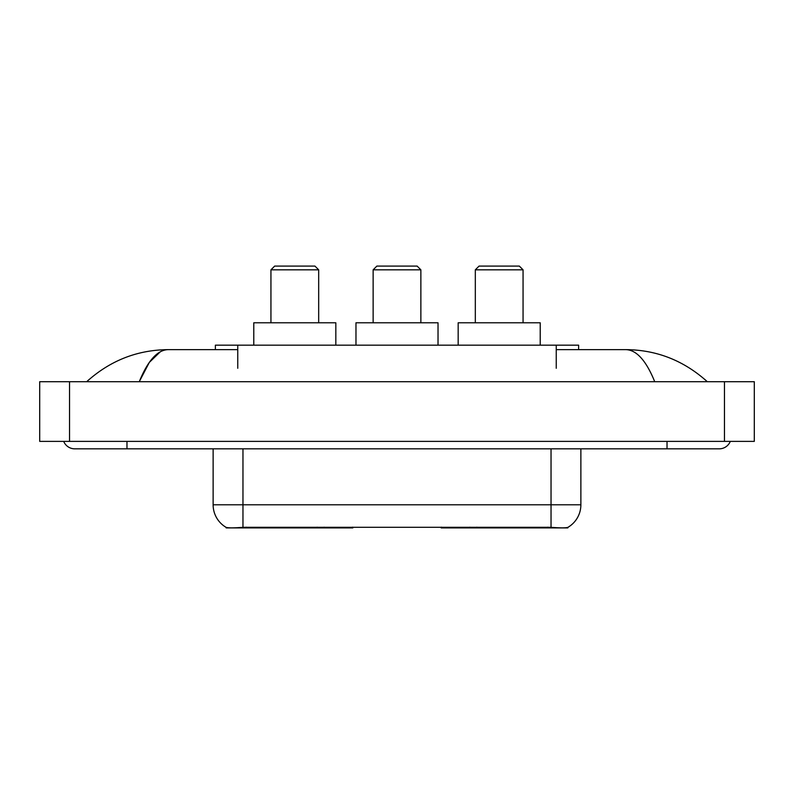 <?xml version="1.0" encoding="UTF-8"?>
<svg xmlns="http://www.w3.org/2000/svg" width="794" height="794" viewBox="0 0 794 794"><rect width="100%" height="100%" fill="white"/><g stroke="black" fill="none" stroke-linecap="round" stroke-linejoin="round"><path stroke-width="1.19" d="M352.834 527.176L352.834 527.911L226.181 527.911L226.181 527.385M215.382 349.638L215.382 345.162L578.618 345.162L578.618 349.638M567.819 527.385L567.819 527.911L441.166 527.911L441.166 527.176M63.699 441.385A11.94 11.94 0 0 0 74.755 448.838A11.94 11.94 0 0 1 63.699 441.385A11.94 11.94 0 0 0 74.755 448.838L719.245 448.838A11.94 11.94 0 0 0 730.301 441.385A11.94 11.94 0 0 1 719.245 448.838A11.94 11.94 0 0 0 730.301 441.385A11.94 11.94 0 0 1 719.245 448.838M654.732 381.706C646.177 360.645 636.56 349.956 625.9 349.638L556.247 349.638M237.753 349.638L168.1 349.638C157.44 349.956 147.823 360.645 139.268 381.706L149.312 362.421L160.358 351.732M69.535 381.706L754.3 381.706L754.3 441.385L39.7 441.385L39.7 381.706L69.535 381.706L69.535 441.385M625.9 349.638C656.688 349.876 683.832 360.565 707.305 381.706L704.764 379.403M89.236 379.403L86.695 381.706C110.058 360.615 137.193 349.916 168.1 349.638M213.129 448.838L213.129 504.786A26.103 26.103 0 0 0 226.032 527.305C227.967 528.06 233.605 528.06 242.964 527.305L551.036 527.305C560.375 528.06 566.023 528.06 567.968 527.305A26.103 26.103 0 0 0 580.871 504.786L580.871 448.838M270.943 269.821L318.682 269.821L314.95 266.089L274.664 266.089L270.943 269.821L270.943 322.781M318.682 269.821L318.682 322.781M335.832 345.162L335.832 322.781L253.782 322.781L253.782 345.162M475.318 269.821L523.057 269.821L519.336 266.089L479.05 266.089L475.318 269.821L475.318 322.781M523.057 269.821L523.057 322.781M540.218 345.162L540.218 322.781L458.168 322.781L458.168 345.162M373.13 269.821L420.87 269.821L417.138 266.089L376.862 266.089L373.13 269.821L373.13 322.781M420.87 269.821L420.87 322.781M438.03 345.162L438.03 322.781L355.97 322.781L355.97 345.162M476.866 527.176L476.866 527.911M547.681 527.911L547.681 527.176M317.134 527.176L317.134 527.911M246.319 527.911L246.319 527.176M237.753 368.277L237.753 345.162M556.247 368.277L556.247 345.162M324.141 527.176L324.141 527.911M469.859 527.176L469.859 527.911M441.623 527.176L441.623 527.911M352.377 527.176L352.377 527.911M667.029 441.385L667.029 448.838M126.971 441.385L126.971 448.838M724.465 381.706L724.465 441.385M551.036 527.305L551.036 504.786L580.871 504.786M213.129 504.786L242.964 504.786L242.964 527.305M242.964 448.838L242.964 504.786L551.036 504.786L551.036 448.838"/></g></svg>
